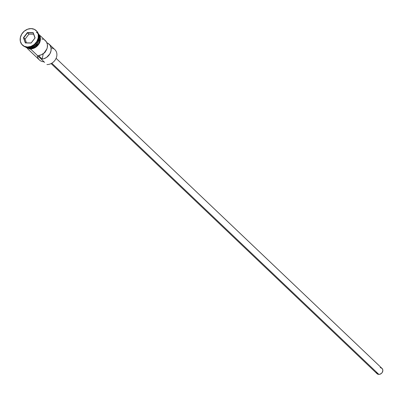 <?xml version="1.0" encoding="UTF-8"?>
<svg xmlns="http://www.w3.org/2000/svg" width="403" height="403" viewBox="0 0 403 403"><rect width="100%" height="100%" fill="white"/><g stroke="black" fill="none" stroke-linecap="round" stroke-linejoin="round"><path stroke-width="0.6" d="M51.055 47.881A9.073 7.521 133.6 0 1 56.642 56.742A9.073 7.521 133.6 0 1 46.934 64.566A9.073 7.521 -46.4 0 0 55.77 59.009A9.073 7.521 -46.4 0 0 54.858 49.624L49.126 44.169A9.073 7.521 133.6 0 1 50.274 53.075A9.073 7.521 133.6 0 1 42.189 59.07L38.512 55.569A9.073 7.521 -46.4 0 0 46.597 49.574A9.073 7.521 -46.4 0 0 45.448 40.673L40.073 35.555M51.1 63.578L377.032 373.687A3.627 3.007 -46.4 0 0 378.865 374.402L51.78 63.2L378.865 374.402A3.627 3.007 -46.4 0 0 382.397 372.181A3.627 3.007 -46.4 0 0 382.034 368.428L56.103 58.319M38.602 34.779A9.073 7.521 133.6 0 1 37.378 43.428A9.073 7.521 133.6 0 1 29.293 47.781L30.029 48.481A9.073 7.521 -46.4 0 0 38.668 43.272A9.073 7.521 -46.4 0 0 38.411 34.028L39.383 35.58L39.993 38.617L39.343 41.882L38.567 43.443L36.26 46.128L33.263 47.897L30.029 48.481L29.293 47.781A9.073 7.521 133.6 0 1 26.714 47.272M36.335 30.754A9.979 8.272 133.6 0 1 37.59 41.111A9.979 8.272 133.6 0 1 27.802 47.358A9.979 8.272 -46.4 0 0 37.519 41.242A9.979 8.272 -46.4 0 0 36.522 30.925A9.979 8.272 -46.4 0 0 36.335 30.754M27.565 48.703L39.413 59.971A9.073 7.521 -46.4 0 0 43.992 61.77L30.764 49.181L43.992 61.77A9.073 7.521 133.6 0 1 37.388 55.488M46.919 42.804A9.073 7.521 133.6 0 1 49.126 44.169M38.965 38.753A8.891 7.37 -46.4 0 1 30.663 47.443A8.891 7.37 -46.4 0 0 38.97 38.708M28.804 47.322L29.071 47.574A9.073 7.521 -46.4 0 0 38.703 35.393A9.073 7.521 -46.4 0 1 29.071 47.574L28.804 47.322M27.434 47.01L27.802 47.358L27.434 47.01L30.996 46.37L34.29 44.421L36.824 41.469L38.209 37.958L38.235 34.421L36.895 31.404L34.391 29.359L31.112 28.598A9.979 8.272 133.6 0 1 36.154 30.573A9.979 8.272 133.6 0 1 37.152 40.894A9.979 8.272 133.6 0 1 27.434 47.01A9.979 8.272 133.6 0 1 22.397 45.035A9.979 8.272 133.6 0 1 21.394 34.713A9.979 8.272 133.6 0 1 31.112 28.598L27.555 29.238L24.256 31.182L21.722 34.134L20.336 37.65L20.311 41.182L21.656 44.204L24.155 46.249L27.434 47.01M36.346 32.331A9.163 7.597 133.6 0 1 39.429 41.867A9.163 7.597 133.6 0 1 30.008 48.567L30.19 49.191L30.376 48.914A9.163 7.597 -46.4 0 0 39.323 43.262A9.163 7.597 -46.4 0 0 38.33 33.776M32.013 48.778L30.19 49.191L30.008 48.567L28.442 48.375L25.737 47.06M27.404 32.562L33.217 32.663L35.091 37.902L31.147 43.045L25.329 42.94L23.46 37.701L27.404 32.562L23.46 37.701L25.329 42.94L23.717 37.776L25.117 39.106L26.457 42.864L25.117 39.106L23.717 37.776L27.535 32.804L28.935 34.129L25.117 39.106L28.935 34.129L27.535 32.804L33.167 32.9L34.975 37.973L31.157 42.945L25.53 42.844L23.46 37.701L27.404 32.562L33.217 32.663L27.404 32.562M22.583 45.207A9.979 8.272 -46.4 0 0 22.764 45.383A9.979 8.272 -46.4 0 0 27.802 47.358A9.979 8.272 133.6 0 1 22.583 45.207M27.339 47.337A9.073 7.521 -46.4 0 0 29.071 47.574M25.958 47.121A9.073 7.521 -46.4 0 0 30.029 48.481L28.472 48.295L25.797 46.99M38.345 33.812L39.459 35.535L40.078 38.602L39.418 41.902L38.633 43.479L37.585 44.924L34.854 47.222L31.646 48.431L30.008 48.567M33.645 48.325L36.673 46.541L39 43.826M39.786 42.25L40.446 38.95M40.295 37.358L39.061 34.582M26.104 47.413L27.364 48.214M43.801 61.765A7.35 6.09 -46.4 0 0 44.612 62.354L43.6 61.573M37.106 32.734A9.073 7.521 133.6 0 1 38.169 42.144A9.073 7.521 133.6 0 1 29.293 47.781M46.884 42.794L48.128 43.393L50.063 45.297L51.06 47.907L50.995 50.884L49.876 53.841L46.562 57.417L43.69 58.778L42.189 59.07L38.512 55.569L41.489 54.722L44.169 52.904L46.884 48.894L47.322 47.388L47.388 44.406L46.385 41.796L44.451 39.897M43.207 39.293L41.831 38.95M42.189 59.07L43.267 53.649L42.189 59.07M43.297 53.508L44.869 52.461L45.554 51.337A3.174 2.635 133.6 0 1 43.605 53.392M381.394 367.984L382.608 369.244L382.85 370.458L382.281 372.387L381.359 373.465L379.51 374.352L378.241 374.327L376.76 373.385L376.276 372.286M380.2 367.707L380.825 367.783M33.635 34.215L28.935 34.129L33.635 34.215M25.53 42.844L31.157 42.945L25.53 42.844M31.157 42.945L35.091 37.902L31.157 42.945M34.975 37.973L33.217 32.663L34.975 37.973M36.154 30.573L36.522 30.925M37.932 32.824L39.726 42.925L30.185 49.191L24.734 46.698M22.397 45.035L22.764 45.383"/></g></svg>
